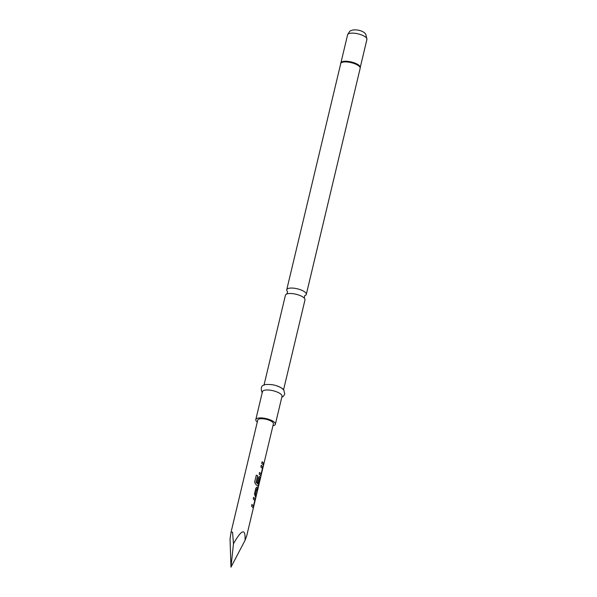 <?xml version="1.0" encoding="UTF-8"?>
<svg xmlns="http://www.w3.org/2000/svg" width="597" height="597" viewBox="0 0 597 597"><rect width="100%" height="100%" fill="white"/><g stroke="black" fill="none" stroke-linecap="round" stroke-linejoin="round"><path stroke-width="0.9" d="M264.008 385.117L285.433 295.194A10.059 3.373 13.4 0 1 287.112 293.873A10.059 3.373 13.4 0 1 292.291 293.612A10.059 3.373 13.4 0 1 304.097 297.918A10.059 3.373 13.4 0 1 304.582 298.463A10.059 3.373 13.4 0 1 305 299.858L283.575 389.781M253.561 497.338L255.165 498.973L253.061 507.786M251.852 504.51L253.576 506.01L254.852 500.547L253.262 498.98L253.658 497.338L255.277 498.995L253.613 506.883L253.18 507.808L251.553 506.152L251.949 504.502L253.576 506.01M256.606 487.242L257.77 488.906L257.374 490.547M256.703 489.085L255.471 494.458L256.18 496.1L255.785 497.741L254.464 493.943L255.837 488.197L257.098 487.353L257.553 487.839L257.494 490.57L256.628 489.144L255.359 494.458L256.061 496.077L255.673 497.719M259.15 476.57L260.247 477.63L258.15 486.443M256.24 475.197L257.62 475.831L256.076 482.331L258.546 484.525L259.979 479.018L259.322 478.301L258.21 482.966L257.255 482.227L258.374 477.518L259.643 476.675L260.367 477.645L258.262 486.458L255.606 484.204L254.65 482.07L256.292 475.175L257.703 475.816L256.15 482.316L258.71 484.48M259.285 478.234L258.098 482.958M261.188 465.317L262.792 466.951L260.688 475.764M259.486 472.488L261.21 473.988L262.479 468.526L260.896 466.958L261.285 465.317L262.911 466.973L261.24 474.861L260.807 475.787L259.188 474.13L259.576 472.481L261.21 473.988M262.023 461.817L263.359 462.981L263.299 465.697M282.933 389.348A10.059 3.373 -166.6 0 0 276.389 385.699A10.059 3.373 -166.6 0 0 272.262 384.714C267.59 384.289 264.956 384.378 264.352 384.983C261.359 385.438 260.568 387.878 261.971 392.319L262.217 392.632M272.933 425.758A10.059 3.373 -166.6 0 0 275.359 424.258L282.015 396.333A10.059 3.373 -166.6 0 0 281.597 394.938A10.059 3.373 -166.6 0 0 271.142 390.334A10.059 3.373 -166.6 0 0 262.449 391.669L255.8 419.594A10.059 3.373 -166.6 0 0 256.21 420.989A10.059 3.373 -166.6 0 0 257.285 422.034M275.359 424.258A10.059 3.373 -166.6 0 0 274.948 422.863A10.059 3.373 -166.6 0 0 264.486 418.266A10.059 3.373 -166.6 0 0 255.8 419.594M304.858 295.657A10.059 3.373 -166.6 0 0 306.298 294.411A10.059 3.373 -166.6 0 0 305.88 293.015A10.059 3.373 -166.6 0 0 293.582 288.164A10.059 3.373 -166.6 0 0 286.732 289.746A10.059 3.373 -166.6 0 0 287.15 291.142A10.059 3.373 -166.6 0 0 287.455 291.508M233.464 543.763C241.778 529.106 245.636 527.979 245.031 540.382L246.695 535.927L273.404 423.795A8.045 2.701 -166.6 0 0 273.075 422.676A8.045 2.701 -166.6 0 0 264.702 418.997A8.045 2.701 -166.6 0 0 257.755 420.064L231.039 532.196L230.046 538.882L230.979 567.15L233.464 543.763L232.554 532.143L231.039 532.196M263.076 464.63L261.725 463.451L262.12 461.809L263.471 462.988L263.419 465.72L263.076 464.63M245.031 540.382L230.979 567.15M340.611 63.595A10.059 3.373 -166.6 0 1 349.297 62.26A10.059 3.373 -166.6 0 1 359.76 66.864A10.059 3.373 -166.6 0 1 360.178 68.252L360.222 67.491A9.992 3.351 -166.6 0 0 359.782 66.506A9.992 3.351 -166.6 0 0 349.961 62.036A9.992 3.351 -166.6 0 0 340.909 62.894L286.732 289.746M366.924 39.395L360.222 67.521A9.933 3.336 -166.6 0 0 359.812 66.155A9.933 3.336 -166.6 0 0 349.491 61.61A9.933 3.336 -166.6 0 0 340.894 62.916L347.596 34.79C349.29 31.738 350.327 30.402 350.708 30.798L351.999 30.253C354.237 29.387 362.58 29.738 365.797 34.216L366.924 39.395A9.933 3.336 -166.6 0 0 366.513 38.014A9.933 3.336 -166.6 0 0 356.178 33.469A9.933 3.336 -166.6 0 0 347.596 34.79M304.298 298.142L304.619 295.731M286.836 293.978L287.627 291.687M276.389 385.699C280.702 387.304 283.179 388.774 283.829 390.095L284.762 394.027L283.359 396.326L281.784 397.296M360.178 68.252L306.298 294.411"/></g></svg>
